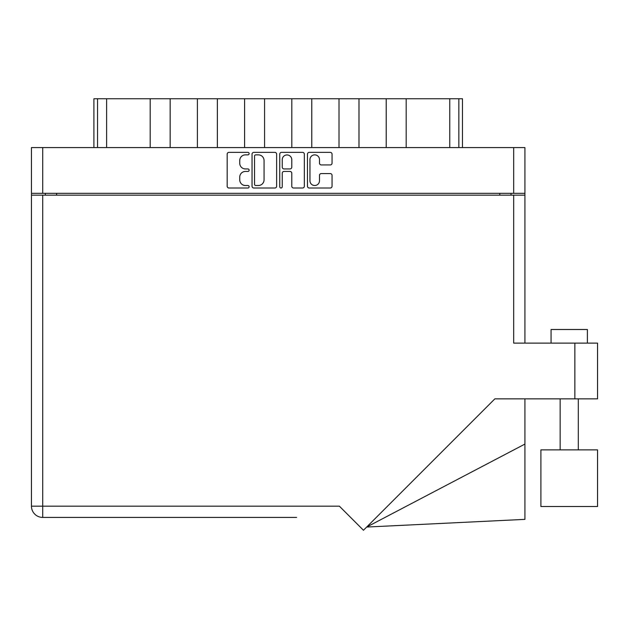<?xml version="1.0" encoding="UTF-8"?>
<svg xmlns="http://www.w3.org/2000/svg" width="629" height="629" viewBox="0 0 629 629"><rect width="100%" height="100%" fill="white"/><g stroke="black" fill="none" stroke-linecap="round" stroke-linejoin="round"><path stroke-width="0.94" d="M309.955 180.743A4.765 4.765 0 0 0 314.72 185.516A4.765 4.765 0 0 0 319.493 180.743L319.493 175.357A1.785 1.785 0 0 1 321.27 173.573L330.272 173.573A1.785 1.785 0 0 1 332.049 175.357L332.049 186.223A1.785 1.785 0 0 1 330.272 188.008L309.24 188.008A1.785 1.785 0 0 1 307.463 186.223L307.463 154.144A1.785 1.785 0 0 1 309.24 152.367L330.272 152.367A1.785 1.785 0 0 1 332.049 154.144L332.049 163.147A1.785 1.785 0 0 1 330.272 164.932L321.27 164.932A1.785 1.785 0 0 1 319.493 163.147L319.493 159.624A4.765 4.765 0 0 0 314.72 154.86A4.765 4.765 0 0 0 309.955 159.624L309.955 180.743M280.998 188.008A1.25 1.25 0 0 0 282.24 186.758L282.24 173.219A1.785 1.785 0 0 1 284.025 171.434L289.993 171.434A1.785 1.785 0 0 1 291.777 173.219L291.777 186.223A1.785 1.785 0 0 0 293.562 188.008L302.557 188.008A1.785 1.785 0 0 0 304.342 186.223L304.342 154.144A1.785 1.785 0 0 0 302.557 152.367L281.533 152.367A1.785 1.785 0 0 0 279.748 154.144L279.748 186.758A1.25 1.25 0 0 0 280.998 188.008M276.626 186.223L276.626 154.144A1.785 1.785 0 0 0 274.849 152.367L253.817 152.367A1.785 1.785 0 0 0 252.032 154.144L252.032 186.223A1.785 1.785 0 0 0 253.817 188.008L274.849 188.008A1.785 1.785 0 0 0 276.626 186.223M31.45 147.579L31.45 193.339L31.45 147.579L524.924 147.579L524.924 343.119M524.924 193.339L31.45 193.339L31.45 195.155L524.924 195.155M245.444 154.86L247.889 154.86A1.25 1.25 0 0 0 249.139 153.61A1.25 1.25 0 0 0 247.889 152.367L228.956 152.367A1.785 1.785 0 0 0 227.171 154.144L227.171 186.223A1.785 1.785 0 0 0 228.956 188.008L247.889 188.008A1.25 1.25 0 0 0 249.139 186.758A1.25 1.25 0 0 0 247.889 185.516L245.444 185.516A5.7 5.7 0 0 1 239.735 179.808L239.735 177.134A5.7 5.7 0 0 1 245.444 171.434L247.889 171.434A1.25 1.25 0 0 0 249.139 170.184A1.25 1.25 0 0 0 247.889 168.942L245.444 168.942A5.7 5.7 0 0 1 239.735 163.233L239.735 160.56A5.7 5.7 0 0 1 245.444 154.86M45.343 195.155L45.343 193.339M511.039 193.339L511.039 195.155M93.91 147.579L93.91 98.745L106.615 98.745L106.615 147.579M97.534 147.579L97.534 98.745M150.189 147.579L150.189 98.745L106.615 98.745M170.16 147.579L170.16 98.745L150.189 98.745M197.396 147.579L197.396 98.745L170.16 98.745M217.367 147.579L217.367 98.745L197.396 98.745M244.602 147.579L244.602 98.745L217.367 98.745M264.573 147.579L264.573 98.745L244.602 98.745M291.809 147.579L291.809 98.745L264.573 98.745M311.78 147.579L311.78 98.745L291.809 98.745M339.007 147.579L339.007 98.745L311.78 98.745M358.978 147.579L358.978 98.745L339.007 98.745M386.214 147.579L386.214 98.745L358.978 98.745M406.185 147.579L406.185 98.745L386.214 98.745M449.759 147.579L449.759 98.745L406.185 98.745M449.759 98.745L458.84 98.745L458.84 147.579M462.472 147.579L462.472 98.745L462.472 147.579M458.84 98.745L462.472 98.745M255.775 154.86A1.25 1.25 0 0 0 254.533 156.11L254.533 184.266A1.25 1.25 0 0 0 255.775 185.516L258.362 185.516A5.7 5.7 0 0 0 264.062 179.808L264.062 160.56A5.7 5.7 0 0 0 258.362 154.86L255.775 154.86M291.777 159.719A4.765 4.765 0 0 0 287.013 154.946A4.765 4.765 0 0 0 282.24 159.719L282.24 167.157A1.785 1.785 0 0 0 284.025 168.942L289.993 168.942A1.785 1.785 0 0 0 291.777 167.157L291.777 159.719M551.075 343.119L551.075 329.502L587.384 329.502L587.384 343.119M597.55 449.877L540.901 449.877L540.901 506.526L597.55 506.526L597.55 449.877M513.673 195.155L513.673 343.119L597.55 343.119L597.55 398.857L494.866 398.857L363.468 530.255L339.377 506.164L42.709 506.164L42.709 195.155M296.613 517.415L42.709 517.415A11.259 11.259 0 0 1 31.45 506.164L31.45 195.155M31.45 506.164L42.709 506.164L42.709 517.415A11.259 11.259 0 0 1 31.45 506.164A11.259 11.259 0 0 0 42.709 517.415L259.761 517.415M524.924 444.074L524.924 519.365L366.676 527.047L524.924 444.074L524.924 398.857M42.709 147.579L42.709 193.339M513.673 193.339L513.673 147.579M56.594 193.339L56.594 195.155M499.78 195.155L499.78 193.339M574.859 398.857L574.859 343.119M578.303 449.877L578.303 398.857M560.148 449.877L560.148 398.857"/></g></svg>

